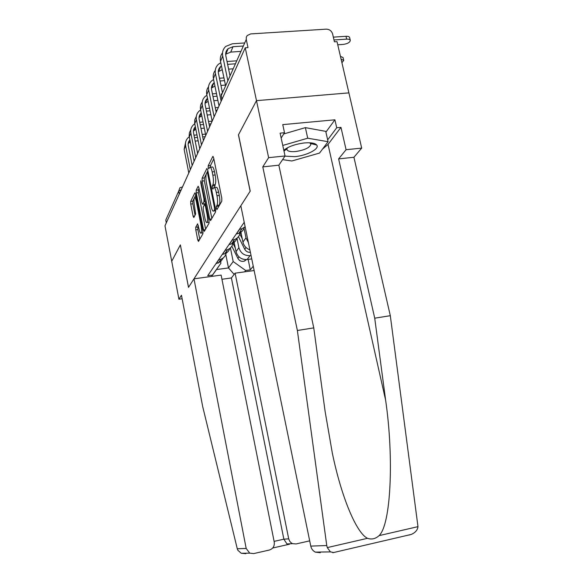 <?xml version="1.0" encoding="UTF-8"?>
<svg xmlns="http://www.w3.org/2000/svg" width="583" height="583" viewBox="0 0 583 583"><rect width="100%" height="100%" fill="white"/><g stroke="black" fill="none" stroke-linecap="round" stroke-linejoin="round"><path stroke-width="0.87" d="M216.388 208.466L216.971 209.516L221.788 201.208L221.795 198.154L213.648 157.847L212.824 156.419L208.226 165.74L208.233 167.853L208.794 168.844L209.596 167.328C210.478 166.651 211.345 168.174 212.183 171.905L212.846 175.206C213.618 179.644 213.633 182.865 212.875 184.869L212.285 185.984L212.292 188.076L212.868 189.096L213.648 187.704C214.566 187.026 215.448 188.601 216.308 192.419L216.978 195.742C217.758 200.209 217.758 203.401 216.985 205.333L216.38 206.389L216.388 208.466M195.742 227.202L195.779 229.855L197.761 239.985L198.49 241.42L202.906 233.798L202.877 231.079L195.611 194.212L194.897 192.842L190.685 201.375L190.728 204.057L193.097 216.176L193.804 217.561L195.64 214.078L194.401 205.274C193.782 201.572 193.782 199.08 194.423 197.797C195.057 197.338 195.699 198.563 196.333 201.478L201.106 225.687C201.725 229.374 201.725 231.83 201.091 233.069C200.421 233.513 199.765 232.238 199.109 229.243L197.601 223.821L195.742 227.202L197.841 226.947L197.87 229.6L199.758 239.227M408.851 535.092L411.226 534.436C415.307 532.68 417.559 530.078 417.982 526.646L390.311 315.695L353.925 157.272L361.686 148.104L348.896 92.872L256.491 100.655L238.44 134.855L250.158 191.217L188.528 287.332L180.366 244.882L171.723 261.264L164.982 225.796L245.239 47.799L247.994 47.617L246.259 39.491L221.263 95.583L221.89 99.591M246.259 39.491L246.31 37.21L247.163 35.585L250.624 33.916L326.218 29.157C329.446 29.259 331.574 30.848 332.594 33.909L334.423 41.801L337.025 41.626L348.896 92.872L256.491 100.655L245.239 47.799M209.72 219.179L210.558 220.6L215.55 211.986L215.542 209.042L207.686 169.864L206.899 168.451L202.112 178.165L202.133 181.058L209.72 219.179L211.505 218.96M209.02 223.245L204.312 231.364L203.547 229.913L196.252 192.922L196.216 190.138L198.14 186.254L198.876 187.639L201.871 202.775L202.629 204.196L203.977 201.667L203.948 198.818L200.785 182.894L200.807 180.832L209.006 220.418L209.02 223.245M166.301 222.866L165.776 220.097L178.675 191.158L179.251 194.146M243.905 222.75L244.306 222.699M245.137 226.743L242.062 228.696L239.402 229.352M236.202 234.023L238.833 233.375C241.595 232.216 243.432 230.234 244.328 227.428M240.371 231.16C240.145 235.124 238.214 237.922 234.577 239.547L231.998 240.189M229.01 244.561L231.56 243.927C234.198 242.812 235.969 240.917 236.866 238.25M233.2 241.544C232.981 245.392 231.101 248.11 227.574 249.706L225.067 250.333M248.394 242.601L245.982 237.842L243.905 227.734M222.269 254.428L224.739 253.809C227.275 252.738 228.981 250.923 229.87 248.373M240.626 230.788L242.929 242.069C243.854 245.822 246.172 248.387 249.867 249.779M226.481 251.288C226.262 255.026 224.433 257.679 221.001 259.231L218.567 259.843M251.047 255.522L250.071 255.653C244.328 255.842 240.604 253.175 238.899 247.658L236.968 238.163M215.936 263.698L220.636 261.731L223.304 257.875M233.805 240.67L236.028 251.63C237.711 257.081 241.391 259.712 247.061 259.522L251.739 258.896M220.33 260.207L220.928 263.21L216.49 269.565L228.492 267.932L233.178 261.563L245.683 270.49L250.282 269.856L253.248 266.227M245.683 270.49L244.59 271.853M211.491 276.422L220.928 263.21M244.219 222.291L207.73 275.715L212.438 275.067M225.803 254.531L228.492 267.932L234.147 274.404M233.178 261.563L230.423 247.899M248.132 259.377L250.282 269.856M216.49 269.565L211.607 276.408M218.552 206.79L219.295 205.063C220.075 203.139 220.075 199.94 219.295 195.48L216.978 195.742M214.42 187.617L215.95 187.449C216.876 186.771 217.765 188.345 218.625 192.164L219.295 195.48M210.361 167.255L211.891 167.095C212.788 166.41 213.655 167.933 214.493 171.664L215.156 174.958C215.936 179.396 215.936 182.617 215.178 184.622L214.544 187.602M213.844 158.809L210.507 165.506L210.456 167.241M206.229 174.106L204.327 177.924L204.349 180.817L211.84 218.385M207.876 170.797L207.096 172.364M214.457 209.749L214.457 207.694L207.584 173.399L207.031 172.408L206.404 173.668C205.697 175.665 205.719 178.813 206.469 183.106L211.097 206.295C211.942 210.077 212.81 211.651 213.706 211.024L214.457 209.749L215.637 209.61M215.251 210.842L215.725 210.937M205.61 229.134L198.402 192.681L196.252 192.922M199.051 188.528L198.366 189.898L198.402 192.681M204.611 203.963L205.486 202.709M204.997 218.581C205.675 221.657 206.367 222.954 207.074 222.473C207.752 221.161 207.767 218.603 207.125 214.792L205.369 205.974L204.56 204.604L203.248 207.052L203.27 209.858L204.997 218.581M208.729 222.276L209.18 222.291M198.446 225.847L197.841 226.947M194.168 198.344L192.776 201.142L192.813 203.817L195.05 215.2M195.786 195.086L194.46 197.754M340.428 56.318L343.066 57.593L343.7 60.348M341.915 62.731L343.73 60.443L341.091 59.182M333.345 37.137L346.011 36.299C348.16 36.212 349.37 36.649 349.654 37.618L350.288 40.329M337.754 44.782L343.307 44.403C347.555 43.769 349.887 42.45 350.31 40.438C350.033 39.476 348.823 39.039 346.674 39.134L334.001 39.979M242.987 46.042L233.018 46.706L228.164 48.629C226.095 50.524 225.315 52.929 225.84 55.837L229.921 75.411M227.756 80.286L222.713 56.048C222.021 52.171 223.049 48.95 225.796 46.4L232.398 43.769L244.35 42.982M225.497 85.366L220.52 61.368C219.908 58.132 220.578 55.298 222.524 52.871M227.086 49.781L227.771 49.57M240.597 51.421L230.73 52.091L225.665 54.234M320.322 552.699L315.308 552.123C312.918 550.877 311.402 548.873 310.768 546.111L326.757 545.535L327.289 547.597L330.43 551.89L333.644 552.524M325.912 132.115L334.904 119.799L282.755 124.631L284.511 132.72L280.102 133.143L285.043 155.974L278.849 165.186L313.763 327.879L325.125 411.511L332.303 452.991C341.791 498.91 356.949 533.474 367.516 538.306C371.619 539.763 375.481 538.867 379.088 535.631C390.901 524.671 394.093 458.143 385.633 400.208L374.723 318.18L338.621 158.889L346.076 149.707L340.968 127.349L328.032 144.424L322.501 149.117M313.763 327.879L297.374 330.488L262.787 166.884L268.632 157.658L256.491 100.655L238.498 134.746L250.224 191.129L240.83 205.777L310.768 546.111M326.757 545.535L297.374 330.488M285.043 155.974L268.632 157.658M278.849 165.186L262.787 166.884M334.904 119.799L336.719 127.75L340.968 127.349M361.686 148.104L346.076 149.707M353.925 157.272L338.621 158.889M390.311 315.695L374.723 318.18M284.511 132.72L281.159 138.018M327.661 139.862L336.719 127.75M313.712 144.292L315.177 143.87M283.841 150.429L284.686 150.56M193.979 278.834L246.179 548.45L249.721 553.143L253.692 553.595L269.39 550.024C273.048 548.778 274.666 546.14 274.25 542.124L221.117 275.096L193.979 278.834L188.498 287.383L180.373 244.94M245.902 553.697L241.253 553.274L237.828 550.243L237.281 548.771L202.687 406.57L181.466 295.231L178.93 299.225L182.136 298.766M178.93 299.225L171.723 261.264L180.336 244.94M272.713 548.013L288.738 544.376L286.945 543.932L283.863 539.18L288.709 538.86L289.795 541.418L291.405 543.028L292.593 543.662L296.084 543.946L309.69 540.856M288.709 538.86L235.102 273.165L254.137 270.534M274.105 541.381L283.863 539.18L231.4 277.953L221.948 279.272M231.4 277.953L235.102 273.165M284.927 156.142L294.86 156.652C306.906 155.588 319.972 148.767 316.722 145.036C315.009 143.097 310.914 142.405 304.421 142.944C295.355 144.096 288.483 146.515 283.797 150.21M287.434 147.776L286.858 149.488C287.536 151.274 290.465 151.959 295.661 151.529C304.887 150.071 309.967 147.616 310.907 144.161L309.653 142.777M283.724 133.959L305.383 127.633L325.744 131.357L328.076 141.705L319.528 153.074L291.835 160.988L282.573 159.647M282.762 145.444L307.722 138.207L328.076 141.705M305.383 127.633L307.722 138.207M221.445 65.857L220.731 66.404C218.727 68.255 217.969 70.587 218.465 73.4L222.276 91.837M221.139 101.26L215.448 73.626C214.784 69.865 215.783 66.746 218.45 64.254L220.797 62.709M219.019 105.953L213.4 78.581C212.824 75.491 213.451 72.773 215.28 70.426M219.886 67.271L220.44 67.103M227.02 61.514L236.399 60.843M232.85 68.83L228.616 69.144M235.08 63.824L227.618 64.363M222.24 69.676L218.304 71.724M214.231 82.633L213.801 82.975C211.855 84.783 211.126 87.049 211.6 89.782L216.191 112.228M214.136 116.789L208.678 90.015C208.036 86.364 209.013 83.333 211.593 80.899L213.597 79.528M212.161 121.169L206.768 94.635C206.222 91.684 206.805 89.075 208.532 86.801M213.181 83.595L213.597 83.464M219.463 78.239L223.945 77.896M225.439 85.096L220.957 85.453M224.513 80.651L220.039 80.993M214.938 86.051L211.447 88.04M239.875 234.023L242.273 238.833M238.462 236.654L244.722 249.254C246.004 251.47 247.892 252.49 250.384 252.293M247.644 248.737L249.91 249.976M240.291 232.245L241.362 234.402M207.512 98.308L207.329 98.469C205.442 100.232 204.72 102.433 205.18 105.086L209.596 126.861M207.592 131.299L202.345 105.319C201.74 101.785 202.687 98.833 205.194 96.465L206.892 95.255M205.748 135.394L200.559 109.648C200.042 106.82 200.596 104.306 202.221 102.105M212.438 93.87L216.475 93.542M217.874 100.371L213.837 100.706M217.022 96.217L212.984 96.552M208.138 101.376L205.034 103.293M201.237 113C199.422 114.72 198.73 116.862 199.167 119.413L203.416 140.561M201.434 144.686L196.42 119.661C195.837 116.228 196.755 113.35 199.189 111.04L200.625 109.983M199.736 148.716L194.649 123.159L194.758 119.865L196.318 116.447M205.879 108.518L209.523 108.205M215.265 107.717L218.341 107.454M210.842 114.691L207.191 115.011M217.109 110.194L215.797 110.311M210.055 110.806L206.404 111.12M201.791 115.755L199.036 117.584M195.363 126.795C193.731 128.457 193.119 130.483 193.527 132.866L197.622 153.416M195.669 157.344L190.86 133.113C190.291 129.776 191.195 126.977 193.563 124.718L194.766 123.807M194.103 161.221L189.132 135.854L189.424 132.713L190.772 129.914M199.743 122.27L203.044 121.971M208.503 121.483L212.154 121.155M204.283 128.143L200.982 128.449M210.959 123.829L209.013 124.004M203.554 124.5L200.253 124.798M195.852 129.266L193.41 131.007M232.989 243.373L235.299 248.023M231.83 246.194L237.893 258.422C239.475 260.987 241.661 261.876 244.459 261.089L246.441 259.581M241.515 258.604L243.468 259.311M233.258 241.457L234.453 243.854M189.847 139.76L188.469 141.99L188.105 144.613L192.171 165.499M190.291 169.413L185.634 145.765C185.088 142.522 185.962 139.789 188.265 137.581L189.264 136.801M188.797 172.983L184.148 149.35L185.562 142.58M193.993 135.205L196.981 134.921M202.184 134.44L205.493 134.126M198.162 140.809L195.167 141.093M205.172 136.655L202.68 136.896M197.477 137.384L194.482 137.661M190.291 141.982L188.112 143.629M247.061 259.522L250.071 255.653M236.028 251.63L238.899 247.658M242.929 242.069L245.982 237.842M222.444 254.407L225.242 250.311M229.192 244.539L232.18 240.167M236.392 234.002L239.591 229.323M216.111 263.676L218.742 259.821M222.028 99.285L221.263 95.583L222.837 91.342M181.247 189.715L178.675 191.158L179.972 187.675L182.501 186.946M219.295 205.063L216.985 205.333M218.625 192.164L216.308 192.419M214.58 185.737L212.285 185.984M215.178 184.622L212.875 184.869M215.156 174.958L212.846 175.206M214.493 171.664L212.183 171.905M210.507 165.506L208.226 165.74M213.159 156.477L212.766 156.521M218.683 206.12L216.38 206.389M204.349 180.817L202.133 181.058M204.327 177.924L202.112 178.165M215.251 207.599L214.457 207.694M208.379 173.319L207.584 173.399M215.725 210.609L213.837 210.835M205.282 229.702L203.547 229.913M198.366 189.898L196.216 190.138M204.859 203.875L202.673 204.13M205.245 201.521L203.977 201.667M204.699 198.737L203.948 198.818M201.529 182.814L200.785 182.894M207.869 214.704L207.125 214.792M206.12 205.886L205.369 205.974M201.798 225.599L201.106 225.687M197.032 201.397L196.333 201.478M194.627 215.994L193.097 216.176M192.813 203.817L190.728 204.057M192.776 201.142L190.685 201.375M199.444 239.773L197.761 239.985M197.87 229.6L195.779 229.855M346.674 39.134L346.011 36.299M220.52 61.368L222.713 56.048M230.73 52.091L233.018 46.706M327.289 547.597L367.516 538.306M379.088 535.631L417.982 526.646M328.032 144.424L385.633 400.208M289.496 544.252L289.11 544.34M237.281 548.771L246.179 548.45M213.4 78.581L215.448 73.626M206.768 94.635L208.678 90.015M246.026 247.498L244.722 249.254M200.559 109.648L202.345 105.319M194.744 123.713L196.42 119.661M189.286 136.925L190.86 133.113M239.03 256.899L237.893 258.422M184.148 149.35L185.634 145.765M215.739 113.226L214.69 115.565M208.801 128.624L207.774 130.898M202.323 142.988L201.324 145.203M196.267 156.419L195.29 158.576M190.59 169.012L189.643 171.111M185.256 180.832L184.337 182.88M218.341 263.086L221.001 259.231M238.833 233.375L242.062 228.696M231.56 243.927L234.577 239.547M224.739 253.809L227.574 249.706M221.227 93.965L221.183 96.188M208.175 172.291L207.198 172.393M215.725 210.784L213.706 211.024M204.815 203.941L202.629 204.196M209.18 222.218L207.074 222.473M205.821 204.4L204.808 204.516M203.059 232.828L201.091 233.069M196.274 197.586L194.919 197.739M225.92 54L228.164 48.629M315.308 552.123L330.43 551.89M411.226 534.436L332.835 552.713M292.593 543.662L286.945 543.932M241.253 553.274L249.721 553.143M286.894 148.782L283.994 151.128M286.588 148.242L286.734 148.905M310.615 142.835L310.775 143.556M310.615 143.52L316.722 145.036M218.64 71.41L220.731 66.404M211.848 87.654L213.801 82.975M205.5 102.841L207.329 98.469M199.546 117.081L201.244 113.029M193.957 130.454L195.4 126.999M245.603 259.603L244.459 261.089M188.695 143.039L189.92 140.117"/></g></svg>
